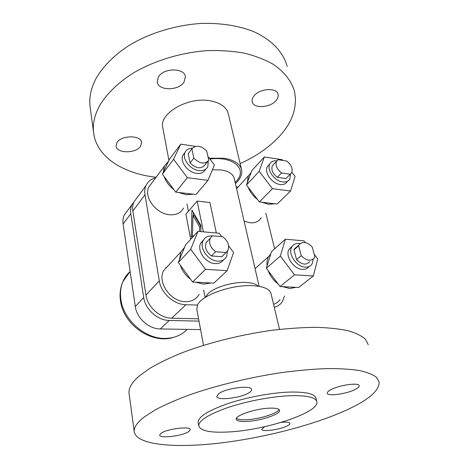 <?xml version="1.0" encoding="UTF-8"?>
<svg xmlns="http://www.w3.org/2000/svg" width="469" height="469" viewBox="0 0 469 469"><rect width="100%" height="100%" fill="white"/><g stroke="black" fill="none" stroke-linecap="round" stroke-linejoin="round"><path stroke-width="0.7" d="M269.464 408.147C255.628 408.575 235.045 415.499 236.253 419.163C236.739 420.974 240.298 421.731 246.94 421.426C260.559 420.863 280.573 414.221 279.606 410.422C279.207 408.692 275.831 407.936 269.464 408.147M236.429 418.342C237.924 419.521 241.312 419.984 246.594 419.732C259.152 419.204 277.63 413.459 279.067 409.507M316.745 401.23L316.059 398.486C315.127 393.896 306.345 391.756 289.713 392.066C271.627 392.647 246.688 397.302 227.764 403.662C208.177 410.592 198.293 416.794 198.123 422.264L198.223 422.833M229.101 431.943C265.624 430.12 318.979 412.685 316.921 401.933C316.006 397.413 307.224 395.338 290.563 395.701C272.454 396.34 247.462 401.013 228.485 407.338C208.84 414.233 198.926 420.376 198.733 425.764C200.292 430.923 210.417 432.981 229.101 431.943M279.518 329.39L271.076 293.858C270.027 289.197 264.035 286.483 253.108 285.715C232.261 284.243 201.412 295.206 197.467 305.061L185.876 304.739C173.935 304.627 161.008 293.025 159.278 280.837L144.997 194.787C144.464 191.452 144.774 188.427 145.929 185.706C147.794 181.614 151.053 178.982 155.702 177.815M129.163 394.183L128.998 392.981C128.588 388.098 131.824 382.581 138.701 376.425L149.406 368.605C158.422 363.264 169.215 358.023 181.779 352.876C208.142 342.804 241.148 334.526 272.542 330.235C287.989 328.429 302.388 327.462 315.731 327.339C328.212 327.69 338.935 328.804 347.898 330.68C355.731 332.937 361.54 335.757 365.339 339.134L368.282 344.733M144.493 416.806L155.597 409.701C164.936 404.788 176.086 399.905 189.054 395.039C216.25 385.459 250.212 377.211 282.385 372.48C298.202 370.422 312.905 369.126 326.5 368.593C339.193 368.499 350.05 369.126 359.078 370.475C366.934 372.187 372.714 374.45 376.414 377.252L379.145 382.006C379.474 389.669 370.762 397.988 353.005 406.963C320.837 423.114 268.25 437.12 221.743 442.836C175.494 448.493 135.84 445.239 134.222 431.392C133.911 427.206 137.335 422.34 144.493 416.806M264.709 426.679L261.761 429.252C261.538 432.26 280.849 429.575 287.614 425.7C289.215 424.838 289.989 424.082 289.936 423.437C289.537 422.211 286.629 421.866 281.212 422.393M330.358 389.979C328.194 391.205 327.163 392.26 327.251 393.151C327.169 396.756 347.435 393.884 355.772 389.159C358.146 387.869 359.289 386.749 359.201 385.794C359.465 382.153 338.401 385.172 330.358 389.979M161.049 433.268L159.665 435.062C159.313 438.796 182.593 435.982 188.767 431.609L190.355 429.668C190.959 425.911 166.882 428.813 161.049 433.268M218.894 393.567L216.784 396.346C216.561 401.013 241.33 398.075 249.186 392.588C250.874 391.492 251.677 390.489 251.607 389.587C252.105 384.891 226.334 387.963 218.894 393.567M156.118 177.253C123.101 173.659 96.168 156.886 93.542 132.194C92.598 123.587 94.697 114.624 99.833 105.302C106.832 93.694 118.299 82.509 133.466 72.924C154.471 60.589 181.222 52.458 207.398 50.634C220.348 50.242 232.601 51.068 244.15 53.108C255.089 55.811 264.709 59.504 273.022 64.189C284.431 71.962 291.607 81.119 294.544 91.666C297.545 107.102 292.562 121.934 279.606 136.157C269.335 147.225 256.18 156.376 240.134 163.605M287.198 66.457C283.364 52.147 271.475 39.349 252.633 31.194C237.912 25.561 220.16 22.829 201.066 23.45C175.406 25.074 149.253 33.158 128.752 45.622C113.955 55.319 102.793 66.704 95.998 78.575C91.027 88.119 89.028 97.329 90.013 106.217L90.312 108.421M253.934 95.993C259.545 88.313 277.126 87.281 278.105 94.498C278.498 96.432 277.853 98.408 276.165 100.43C270.302 107.958 253.184 108.867 252.17 101.621C251.818 99.809 252.404 97.933 253.934 95.993M116.916 142.658C121.113 134.961 141.321 134.949 141.609 142.535L140.63 146.152C136.162 153.68 116.429 153.662 116.054 146.017L116.916 142.658M158.405 76.928C163.493 67.729 184.663 67.665 185.402 76.717L184.053 82.046C178.63 91.021 158.024 90.998 157.215 81.876L158.405 76.928M241.435 169.086L228.374 114.102C226.849 107.518 221.116 103.145 211.167 100.987C189.101 96.063 159.179 112.941 162.737 127.334L162.895 128.166M235.42 183.59C240.275 179.094 242.35 174.556 241.646 169.983C240.257 163.927 234.43 160.011 224.17 158.235L209.268 158.211M261.233 217.757C258.97 221.491 255.242 223.168 250.047 222.787L244.097 221.169M291.859 172.217L295.107 176.414L290.563 191.012L277.214 204.027L274.764 203.739L268.69 204.314L261.89 202.233L259.375 201.934L272.454 188.673L259.169 171.337L264.334 156.957L282.162 159.689L282.731 160.427M259.375 201.934L257.575 199.571C253.172 196.171 250.071 192.097 248.271 187.342L246.483 184.991L259.169 171.337M246.483 184.991L247.222 182.974L248.341 175.887L251.021 172.68L251.742 170.722L264.334 156.957M314.189 254.268L317.736 258.917L313.362 275.983L298.636 287.497L296.086 287.362L289.795 288.499L282.69 286.67L280.069 286.536L294.514 274.822L280.333 256.074L285.392 239.202L303.941 240.867L305.219 242.537M280.069 286.536L278.152 283.98C273.509 280.456 270.203 276.053 268.239 270.777L266.333 268.245L280.333 256.074M266.333 268.245L267.066 265.888C266.662 262.271 267.207 259.146 268.702 256.514L270.812 253.87L271.522 251.589L285.392 239.202M199.173 294.339C196.294 299.269 191.68 301.714 185.319 301.667C170.646 301.778 157.086 282.221 163.622 270.654L168.94 264.897M228.667 245.926L233.585 252.521L227.148 270.66L213.858 283.118L210.944 282.965L203.634 284.15L195.626 282.174L192.63 282.021L205.51 269.329L190.731 249.262L197.994 231.352L219.216 233.257L221.731 236.628M192.63 282.021L190.637 279.29C185.583 275.514 182.142 270.812 180.313 265.184L178.331 262.476L190.731 249.262M178.331 262.476L179.369 259.973L180.87 251.959L184.645 247.222L185.642 244.806L197.994 231.352M183.584 207.996C180.981 212.932 176.321 215.177 169.614 214.732C156.23 213.911 143.649 197.22 148.714 187.184L151.85 182.98M207.896 156.394L214.427 165.018L207.996 180.36L195.989 194.506L193.21 194.178L186.222 194.723L178.607 192.466L175.752 192.132L187.377 177.698L173.571 159.249L180.741 144.153L195.227 146.369M175.752 192.132L173.882 189.617C169.116 185.982 165.897 181.65 164.22 176.614L162.368 174.116L173.571 159.249M162.368 174.116L163.382 172L164.373 166.19L168.576 161.189L169.561 159.143L180.741 144.153M309.053 266.539C307.541 268.585 305.337 269.534 302.435 269.394C293.6 269.247 284.73 255.728 289.097 249.209L292.029 246.501M313.286 259.099L312.137 263.865C310.654 266.187 308.356 267.271 305.243 267.125C296.385 266.961 287.456 253.377 291.818 246.846C293.342 244.372 295.728 243.247 298.982 243.464L300.107 243.622M223.555 259.797C221.679 262.488 218.865 263.748 215.101 263.584C205.627 263.367 196.628 250.534 200.72 243.206L203.511 239.97M227.541 251.009L226.55 256.555C224.768 259.762 221.796 261.286 217.628 261.122C208.119 260.881 199.055 247.99 203.147 240.638C204.947 237.267 207.984 235.684 212.246 235.889M287.274 181.474C285.891 183.848 283.522 184.856 280.175 184.499C272.084 183.772 263.906 172.311 267.33 166.595L269.476 164.308M290.487 174.058L289.824 178.929C288.441 181.304 286.072 182.312 282.713 181.943C274.6 181.192 266.374 169.684 269.798 163.968C271.158 161.535 273.503 160.492 276.839 160.826M205.551 169.297C203.951 172.451 200.967 173.811 196.605 173.372C187.975 172.551 179.686 161.653 182.828 155.35L184.85 152.706M208.277 161.031L207.849 166.518C206.243 169.678 203.253 171.033 198.879 170.587C190.221 169.743 181.878 158.792 185.021 152.484C186.34 149.687 188.784 148.245 192.372 148.157M199.548 231.493L199.659 227.043L192.999 215.517L192.489 234.893L193.345 236.417M192.999 215.517L194.559 215.67L200.931 226.656M199.659 227.043L200.92 227.16M192.091 237.783L191.246 236.259L191.938 210.106L200.955 225.624L200.802 231.604M193.427 212.668L193.351 215.552M192.823 235.497L193.017 236.775M191.246 236.259L192.8 236.394M190.713 239.284L185.894 214.186L197.191 201.084L203.388 231.838M216.344 232.999L209.936 202.514L197.191 201.084M309.646 261.673C306.187 265.466 301.831 264.78 296.566 259.615L294.004 249.754L294.403 248.904L296.906 246.753M223.133 255.371L221.778 256.695L211.443 255.951C206.237 251.906 204.466 247.439 206.137 242.543L208.429 240.151M277.308 177.341C272.659 173.594 271 169.743 272.342 165.786L276.517 161.359C275.186 165.328 276.868 169.203 281.558 172.985L277.308 177.341L285.967 178.542L287.175 177.323M301.239 255.711C306.544 260.916 310.929 261.62 314.382 257.821L314.869 256.766L312.19 246.952C306.884 241.734 302.493 241.06 299.023 244.935L298.624 245.791L301.239 255.711L296.566 259.615M298.624 245.791L294.004 249.754M226.052 252.515L227.963 250.294C229.699 245.351 227.934 240.826 222.675 236.71L212.363 235.813L210.27 238.229C208.611 243.141 210.405 247.644 215.658 251.73L226.052 252.515L221.778 256.695M215.658 251.73L211.443 255.951M207.521 161.805L204.889 165.024C201.019 169.286 196.077 168.594 190.056 162.948L188.18 153.662L189.036 152.56M193.826 158.164C199.9 163.863 204.871 164.578 208.74 160.316L206.747 151.077C200.826 145.454 195.878 144.704 191.909 148.837L193.826 158.164L190.056 162.948M191.909 148.837L188.18 153.662M281.558 172.985L290.252 174.222L291.648 172.686C293.019 168.705 291.36 164.818 286.67 161.025L278.035 159.706L276.517 161.359M290.252 174.222L285.967 178.542M290.563 191.012L272.454 188.673M313.362 275.983L294.514 274.822M207.996 180.36L187.377 177.698M227.148 270.66L205.51 269.329M210.944 282.965L195.626 282.174M190.637 279.29L180.313 265.184M179.369 259.973L184.645 247.222M193.21 194.178L178.607 192.466M173.882 189.617L164.22 176.614M163.382 172L168.576 161.189M296.086 287.362L282.69 286.67M278.152 283.98L268.239 270.777M267.066 265.888L270.812 253.87M274.764 203.739L261.89 202.233M257.575 199.571L248.271 187.342M247.222 182.974L251.021 172.68M280.099 299.48C278.545 301.86 276.364 303.461 273.55 304.275M200.591 329.596L160.339 328.939C148.896 329.039 136.737 318.17 135.295 306.515L123.107 223.971C122.655 220.764 123.007 217.833 124.162 215.177L127.674 210.423M135.348 200.034L131.812 204.818C130.658 207.497 130.318 210.464 130.798 213.717L143.707 297.51C145.249 309.352 157.678 320.479 169.291 320.456L199.003 321.124M186.973 203.997L188.386 211.29M203.675 290.088L205.123 297.551M284.531 295.998L282.379 301.585C280.474 304.487 277.759 306.374 274.254 307.236M265.841 213.248L274.629 248.81M236.159 186.791L238.111 187.037M197.484 305.137L196.833 309.517M198.58 318.844L171.677 318.193C160.017 318.199 147.512 307.002 145.947 295.112L132.85 210.986C132.358 207.72 132.692 204.748 133.853 202.063L137.394 197.267M258.378 286.237C256.197 284.097 252.164 282.842 246.278 282.479C233.427 281.617 214.761 287.092 208.148 293.565L205.316 297.428M259.152 286.366L234.26 178.572C233.234 174.087 228.878 171.214 221.18 169.966L212.434 169.778M235.162 182.464L236.03 181.55C247.984 169.549 233.949 155.884 209.883 159.014M187.166 329.379C181.456 335.329 173.981 338.337 164.748 338.413C144.751 338.776 123.136 319.477 120.844 299.099C120.011 292.791 120.685 286.987 122.872 281.693C124.525 277.777 126.876 274.447 129.925 271.703M165.78 267.471L166.343 267.711M169.291 320.456L160.339 328.939M143.707 297.51L135.295 306.515M130.798 213.717L123.107 223.971M171.677 318.193L185.876 304.739M132.85 210.986L144.997 194.787M145.947 295.112L159.278 280.837M90.013 106.217L93.542 132.194M277.982 94.064L278.105 94.498M185.302 76.242L185.402 76.717M173.911 337.252C152.097 344.686 123.236 325.111 120.41 300.365C119.525 293.735 120.345 287.509 122.872 281.693L130.118 271.428M248.341 175.887L236.599 188.69M268.702 256.514L255.06 268.631M180.87 251.959L163.622 270.654M164.373 166.19L148.714 187.184M294.403 248.904L299.023 244.935M206.137 242.543L210.27 238.229M182.828 155.35L185.021 152.484M267.33 166.595L269.798 163.968M200.72 243.206L203.147 240.638M289.097 249.209L291.818 246.846M124.162 215.177L131.812 204.818M145.929 185.706L133.853 202.063M168.934 160.445L162.737 127.334M134.222 431.392L128.998 392.981M203.528 345.307L196.722 308.93M198.733 425.764L198.123 422.264"/></g></svg>
